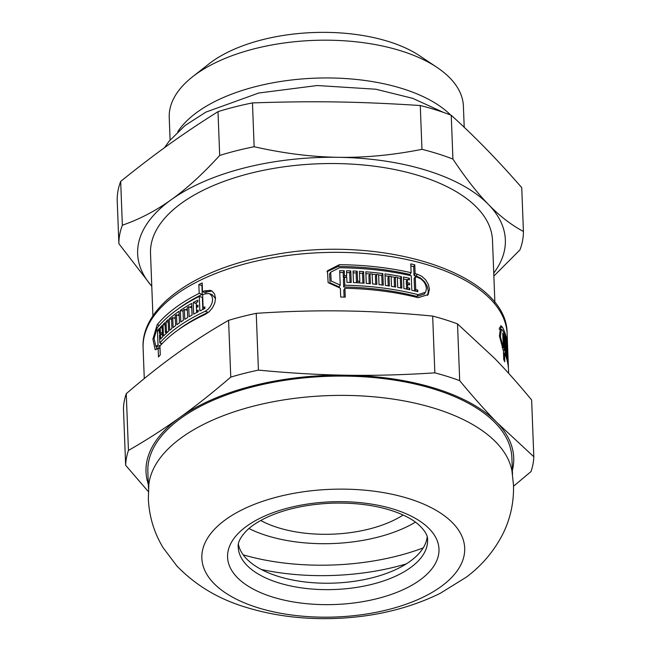 <?xml version="1.0" encoding="UTF-8"?>
<svg xmlns="http://www.w3.org/2000/svg" width="651" height="651" viewBox="0 0 651 651"><rect width="100%" height="100%" fill="white"/><g stroke="black" fill="none" stroke-linecap="round" stroke-linejoin="round"><path stroke-width="0.98" d="M152.92 315.93L150.519 253.41A171.107 83.108 -2.2 0 1 318.315 163.792A171.107 83.108 -2.2 0 1 492.49 240.276L494.89 302.788M523.42 231.447C511.344 225.034 499.716 216.067 488.527 204.544C477.354 193.103 465.481 177.951 452.925 159.08L451.241 115.268C474.628 136.36 498.121 160.488 521.736 187.643L523.42 231.447A202.388 98.301 -2.2 0 1 519.929 249.919L493.857 276.057M120.679 181.401C156.142 152.863 182.304 134.114 218.004 111.638L219.688 155.451C202.925 173.866 186.821 188.587 171.376 199.613C155.939 210.721 139.599 219.249 122.355 225.213L120.679 181.401A202.388 98.301 -2.2 0 0 117.188 199.873L118.873 243.677L151.781 286.326M421.962 149.331C392.878 155.109 365.032 157.762 338.406 157.306C311.788 156.94 283.698 153.408 254.142 146.727L252.458 102.915C313.692 100.84 358.807 101.54 420.277 105.527L421.962 149.331A202.388 98.301 -2.2 0 1 452.925 159.08M218.004 111.638A202.388 98.301 -2.2 0 1 252.458 102.915M420.277 105.527A202.388 98.301 -2.2 0 1 451.241 115.268M151.781 286.237A183.989 89.366 -2.2 0 1 171.376 199.613A183.989 89.366 -2.2 0 1 338.406 157.306A183.989 89.366 -2.2 0 1 488.527 204.544A183.989 89.366 -2.2 0 1 493.751 273.094M219.688 155.451A202.388 98.301 -2.2 0 1 254.142 146.727M118.873 243.677A202.388 98.301 -2.2 0 1 122.355 225.213M177.682 131.884A147.191 71.496 -2.2 0 1 308.004 78.527A147.191 71.496 -2.2 0 1 450.671 115.048M170.098 139.989L169.236 117.497A147.191 71.496 -2.2 0 1 192.501 76.851A147.191 71.496 -2.2 0 1 437.073 67.452A147.191 71.496 -2.2 0 1 463.398 106.194L464.212 127.295M192.501 76.851L208.849 63.977A126.953 61.666 -2.2 0 1 419.797 55.88L437.073 67.452M177.275 309.55A178.472 86.689 -2.2 0 1 202.241 294.342L201.9 285.504A178.472 86.689 -2.2 0 1 202.266 285.325M156.964 349.302L156.207 346.413M160.048 348.724L158.144 348.13L155.182 349.766L152.912 339.09L157.192 324.686A182.15 88.471 -2.2 0 1 199.19 293.381L198.848 284.544A182.15 88.471 -2.2 0 1 202.176 282.925L202.51 291.762L205.586 292.73A178.472 86.689 -2.2 0 1 207.4 291.884L211.86 290.997M178.057 329.984A178.472 86.689 -2.2 0 1 208.182 312.325L208.963 311.919M215.514 298.532L211.998 294.521M161.066 344.786L161.009 343.337M202.827 309.477L202.363 297.409L199.304 296.449A182.15 88.471 177.8 0 0 157.306 327.754L154.067 338.382L155.792 346.283L159.983 347.081M166.371 333.288L166.355 332.84M174.24 318.07A178.472 86.689 -2.2 0 1 175.265 317.24M177.886 315.222A178.472 86.689 -2.2 0 1 179.131 314.295M185.649 309.811A178.472 86.689 -2.2 0 1 187.309 308.753M189.913 307.15A178.472 86.689 -2.2 0 1 191.776 306.043M192.037 315.06L191.752 307.728L188.733 306.784A182.15 88.471 177.8 0 0 187.268 307.654L187.651 317.598A182.15 88.471 177.8 0 0 184.778 319.364L184.404 309.42A182.15 88.471 177.8 0 0 182.996 310.307L183.379 320.259A182.15 88.471 177.8 0 0 180.799 321.96L180.351 310.381A182.15 88.471 -2.2 0 1 191.679 303.423L192.126 315.011A182.15 88.471 177.8 0 0 189.115 316.728L188.733 306.784M196.594 312.586L196.252 303.529A178.472 86.689 -2.2 0 1 196.276 303.512M326.924 271.711L338.195 266.487A178.472 86.689 -2.2 0 1 410.016 274.494L411.123 272.72L410.781 263.883A182.15 88.471 -2.2 0 1 414.793 264.827L415.126 273.672A182.15 88.471 -2.2 0 1 417.234 274.193L421.84 276.309L425.778 279.979L428.399 284.487L429.448 289.231L428.163 294.569L418.137 297.702A182.15 88.471 177.8 0 0 344.924 288.271L345.258 297.108A182.15 88.471 177.8 0 0 340.701 297.043L340.359 288.206L328.128 282.656L327.453 270.767L339.317 264.697A182.15 88.471 -2.2 0 1 411.123 272.72M344.924 288.271L343.809 290.045L344.078 297.084M410.862 265.933A178.472 86.689 -2.2 0 1 413.67 266.609L414.012 275.446A178.472 86.689 -2.2 0 1 416.119 275.983L420.717 278.107L424.639 281.793L427.259 286.31L428.301 291.062L427.536 295.416M344.501 277.334L343.386 279.108L343.687 286.977A178.472 86.689 -2.2 0 1 416.9 296.417L424.314 294.089L425.884 291.445L426.413 288.328L425.632 284.821L423.679 281.509L420.758 278.815L417.356 277.261A182.15 88.471 177.8 0 0 415.248 276.732L415.737 289.581A182.15 88.471 -2.2 0 1 417.73 290.069L417.796 291.705A182.15 88.471 177.8 0 0 411.798 290.265L411.245 275.788A182.15 88.471 177.8 0 0 339.44 267.764L330.692 272.216L331.196 281.012L340.245 285.138L339.684 270.661A182.15 88.471 -2.2 0 1 344.249 270.726L344.436 275.699A182.15 88.471 -2.2 0 1 346.706 275.747L346.519 270.775A182.15 88.471 -2.2 0 1 350.775 270.914L351.223 282.493A182.15 88.471 177.8 0 0 346.959 282.363L346.771 277.383A182.15 88.471 177.8 0 0 344.501 277.334L344.802 285.203A182.15 88.471 -2.2 0 1 418.023 294.634L425.453 292.283M346.584 272.582A178.472 86.689 -2.2 0 1 349.668 272.679L350.043 282.453M339.757 272.46A178.472 86.689 -2.2 0 1 343.134 272.5L343.321 277.472A178.472 86.689 -2.2 0 1 344.403 277.497M330.692 272.208L329.552 274.022L330.065 282.819L339.122 286.928L340.245 285.138M415.248 276.732L414.126 278.514L414.606 290.924M353.086 272.818A178.472 86.689 -2.2 0 1 356.13 272.972L356.504 282.737M359.523 273.176A178.472 86.689 -2.2 0 1 362.526 273.379L362.9 283.128M378.646 274.942A178.472 86.689 -2.2 0 1 381.755 275.332L382.121 285.024M365.886 273.64A178.472 86.689 -2.2 0 1 369.874 273.998M372.185 274.217A178.472 86.689 -2.2 0 1 376.351 274.673M375.708 284.267L375.399 276.187L376.49 274.453L376.872 284.397A182.15 88.471 177.8 0 0 372.559 283.942L372.177 273.998A182.15 88.471 177.8 0 0 370.004 273.794L368.905 275.536L369.223 283.633M397.37 277.782A178.472 86.689 -2.2 0 1 400.316 278.343L400.682 287.945M385.042 275.78A178.472 86.689 -2.2 0 1 388.85 276.35M391.121 276.708A178.472 86.689 -2.2 0 1 395.108 277.375M394.498 286.847L394.189 278.84L395.287 277.098L395.67 287.042A182.15 88.471 177.8 0 0 391.495 286.359L391.113 276.406A182.15 88.471 177.8 0 0 389.013 276.089L387.923 277.831L388.232 285.862M408.446 279.653L409.341 278.229L409.398 279.857A182.15 88.471 177.8 0 0 407.38 279.417L406.273 281.183L406.395 284.52A178.472 86.689 -2.2 0 1 407.355 284.731M403.547 278.986A178.472 86.689 -2.2 0 1 407.168 279.759M408.633 284.625L409.528 283.201L409.593 284.837A182.15 88.471 177.8 0 0 407.567 284.389L406.46 286.155L406.574 289.117M499.284 328.543A178.472 86.689 -2.2 0 1 499.586 329.17M507.235 349.514L507.878 359.45A182.15 88.471 177.8 0 0 507.536 357.407L507.088 345.819A182.15 88.471 -2.2 0 1 507.837 352.337A182.15 88.471 -2.2 0 1 507.861 353.159M502.995 349.945L504.322 349.896A182.15 88.471 -2.2 0 1 508.398 366.822L508.285 363.925A182.15 88.471 177.8 0 0 508.276 363.787L507.894 353.843A182.15 88.471 177.8 0 0 507.837 352.752L508.219 362.705A182.15 88.471 177.8 0 0 508.016 360.532L507.634 350.588A182.15 88.471 177.8 0 0 507.495 349.506M507.316 356.325A182.15 88.471 177.8 0 0 505.868 351.174L505.42 339.594A182.15 88.471 -2.2 0 1 506.071 341.629L506.454 351.573A182.15 88.471 -2.2 0 1 506.755 352.647L506.372 342.703A182.15 88.471 -2.2 0 1 506.869 344.745L507.316 356.325M505.502 341.645L506.071 341.629M506.006 351.589L506.454 351.573M503.02 340.424L503.955 340.392A182.15 88.471 -2.2 0 1 504.427 341.466L504.232 336.494A182.15 88.471 -2.2 0 1 505.038 338.52L505.485 350.1A182.15 88.471 177.8 0 0 504.68 348.073L504.484 343.101A182.15 88.471 177.8 0 0 504.02 342.027L504.322 349.896M502.824 335.452L503.768 335.42L503.955 340.392M503.06 341.515L504.427 341.466M504.313 338.544L505.038 338.52M503.077 342.06L504.02 342.027M508.398 366.822A182.15 88.471 -2.2 0 1 508.423 368.352M503.5 352.997L504.435 352.964L504.777 361.801A182.15 88.471 177.8 0 0 503.752 359.661L503.418 350.824L499.39 335.867L500.822 325.622L502.482 327.25A182.15 88.471 -2.2 0 1 507.609 346.381A182.15 88.471 -2.2 0 1 507.642 347.911M508.643 373.324L508.512 369.882A182.15 88.471 177.8 0 0 504.435 352.964M408.828 289.597L409.723 288.173L409.78 289.809A182.15 88.471 177.8 0 0 403.913 288.572L403.465 276.984A182.15 88.471 -2.2 0 1 409.341 278.229M406.395 284.52L407.502 282.754A182.15 88.471 -2.2 0 1 409.528 283.201M407.38 279.417L407.502 282.754M389.013 276.089L389.396 286.033A182.15 88.471 177.8 0 0 385.408 285.455L384.969 273.876A182.15 88.471 -2.2 0 1 401.415 276.585L401.862 288.165A182.15 88.471 177.8 0 0 397.745 287.4L397.362 277.456A182.15 88.471 177.8 0 0 395.287 277.098M400.316 278.343L401.415 276.585M370.004 273.794L370.386 283.738A182.15 88.471 177.8 0 0 366.261 283.38L365.813 271.801A182.15 88.471 -2.2 0 1 382.845 273.591L383.293 285.171A182.15 88.471 177.8 0 0 379.02 284.642L378.638 274.698A182.15 88.471 177.8 0 0 376.49 274.453M381.755 275.332L382.845 273.591M364.064 283.209A182.15 88.471 177.8 0 0 353.46 282.591L353.021 271.003A182.15 88.471 -2.2 0 1 357.236 271.215L357.619 281.167A182.15 88.471 -2.2 0 1 359.832 281.297L359.45 271.345A182.15 88.471 -2.2 0 1 363.624 271.63L364.064 283.209M356.13 272.972L357.236 271.215M356.626 282.746L357.619 281.167M343.321 277.472L344.436 275.699M343.134 272.5L344.249 270.726M345.697 277.359L346.706 275.747M349.668 272.679L350.775 270.914M343.687 286.977L344.802 285.203M198.23 311.739A182.15 88.471 177.8 0 0 193.664 314.156L193.217 302.577A182.15 88.471 -2.2 0 1 197.79 300.16L197.847 301.795A182.15 88.471 177.8 0 0 196.244 302.625L196.374 305.962A182.15 88.471 -2.2 0 1 197.977 305.132L198.042 306.767A182.15 88.471 177.8 0 0 196.439 307.597L196.561 310.934A182.15 88.471 -2.2 0 1 198.173 310.112L198.23 311.739M196.252 303.529L193.217 302.577M198.026 306.483L196.374 305.962M187.374 310.348L184.404 309.42M183.037 311.227L180.351 310.381M171.921 328.503A182.15 88.471 177.8 0 0 169.716 330.326L169.276 318.746A182.15 88.471 -2.2 0 1 179.017 311.292L179.464 322.872A182.15 88.471 177.8 0 0 176.86 324.719L176.478 314.775A182.15 88.471 177.8 0 0 175.209 315.711L175.591 325.655A182.15 88.471 177.8 0 0 173.125 327.551L172.743 317.598A182.15 88.471 177.8 0 0 171.538 318.559L171.921 328.503M171.579 319.47L169.276 318.746M179.188 315.629L176.478 314.775M168.585 331.302A182.15 88.471 177.8 0 0 163.474 336.071L163.035 324.483A182.15 88.471 -2.2 0 1 164.988 322.579L165.37 332.531A182.15 88.471 -2.2 0 1 166.436 331.53L166.054 321.586A182.15 88.471 -2.2 0 1 168.137 319.722L168.585 331.302M165.085 325.134L163.035 324.483M166.729 332.954L165.37 332.531M162.376 334.378L159.462 333.458A182.15 88.471 -2.2 0 1 160.39 332.417L160.203 327.445A182.15 88.471 -2.2 0 1 162.034 325.5L162.473 337.088A182.15 88.471 177.8 0 0 160.651 339.025L160.455 334.053A182.15 88.471 177.8 0 0 159.519 335.094L159.829 342.963A182.15 88.471 -2.2 0 1 205.098 311.349L208.035 309.339L210.533 306.295L212.128 302.78L212.617 299.216L211.868 296.14L210.029 294.065L208.89 293.536L204.43 293.975A182.15 88.471 177.8 0 0 202.632 294.822L203.12 307.671A182.15 88.471 -2.2 0 1 204.821 306.865L204.886 308.501A182.15 88.471 177.8 0 0 199.857 310.926L199.304 296.449M159.373 331.188L157.469 330.586A182.15 88.471 -2.2 0 1 159.267 328.486L159.462 333.458M162.319 333.027L160.39 332.417M162.132 328.055L160.203 327.445M162.384 334.663L160.455 334.053M162.099 343.679L159.829 342.963M202.51 291.762A182.15 88.471 -2.2 0 1 204.316 290.916L210.379 290.33L211.998 291.087L214.488 293.894L215.505 298.036L214.83 302.853L212.633 307.589L209.215 311.691L205.22 314.417A182.15 88.471 177.8 0 0 159.943 346.031L160.284 354.868A182.15 88.471 177.8 0 0 158.486 356.968L158.144 348.13M506.454 344.753L506.869 344.745M507.837 352.337L507.731 349.449A182.15 88.471 177.8 0 0 502.596 330.317L501.4 329.113L500.416 336.697L503.296 347.756L502.743 333.279A182.15 88.471 -2.2 0 1 503.768 335.42M502.157 347.797L503.296 347.756M406.794 289.158L407.697 287.734A182.15 88.471 -2.2 0 1 409.723 288.173M407.567 284.389L407.697 287.734M358.847 282.868L359.832 281.297M362.526 273.379L363.624 271.63M414.858 290.981L415.737 289.581M416.852 291.469L417.73 290.069M414.012 275.446L415.126 273.672M413.67 266.609L414.793 264.827M198.221 311.455L196.561 310.934M175.314 318.412L172.743 317.598M167.828 331.969L166.436 331.53M168.235 322.269L166.054 321.586M204.878 308.216L203.12 307.671M202.241 294.342L199.19 293.381M160.195 345.746L158.03 345.063L157.469 330.586M155.792 346.283L158.03 345.063M201.9 285.504L198.848 284.544M427.186 537.051A94.753 46.026 -2.2 0 1 391.666 571.383A94.753 46.026 -2.2 0 1 277.961 576.298A94.753 46.026 -2.2 0 1 276.439 575.809A94.753 46.026 -2.2 0 1 238.396 544.309M257.357 607.562A131.518 63.879 -2.2 0 1 278.286 496.713A131.518 63.879 -2.2 0 1 464.155 555.189A131.518 63.879 -2.2 0 1 257.357 607.562M230.763 377.108C212.91 392.496 195.902 405.972 179.749 417.535C163.596 429.131 146.499 440.1 128.442 450.443L126.261 393.676C144.123 378.28 161.131 364.804 177.284 353.249C193.428 341.653 210.533 330.684 228.582 320.333L230.763 377.108A204.227 99.196 -2.2 0 1 258.423 370.102L256.242 313.334C287.099 311.292 316.459 310.494 344.306 310.95C372.16 311.357 401.61 313.074 432.671 316.077L434.852 372.844C403.986 374.886 374.626 375.684 346.78 375.228C318.933 374.813 289.475 373.104 258.423 370.102M126.261 393.676A204.227 99.196 -2.2 0 0 123.462 408.494L125.643 465.27L148.338 491.595M513.525 486.248L531.013 471.568A204.227 99.196 -2.2 0 0 533.812 456.75L496.9 422.466C485.207 410.472 472.805 396.54 459.704 380.664L457.523 323.897L494.435 358.18C506.128 370.167 518.53 384.106 531.631 399.983L533.812 456.75M432.671 316.077A204.227 99.196 -2.2 0 1 457.523 323.897M228.582 320.333A204.227 99.196 -2.2 0 1 256.242 313.334M148.338 484.352A183.989 89.366 -2.2 0 1 179.749 417.535A183.989 89.366 -2.2 0 1 346.78 375.228A183.989 89.366 -2.2 0 1 496.9 422.466A183.989 89.366 -2.2 0 1 512.37 470.372M434.852 372.844A204.227 99.196 -2.2 0 1 459.704 380.664M148.794 484.995A182.15 88.471 -2.2 0 1 327.217 395.662A182.15 88.471 -2.2 0 1 511.971 471.039L513.493 485.141C513.981 502.751 510.286 519.319 502.409 534.845C493.588 551.674 481.602 565.752 466.442 577.071L440.06 593.427C408.649 608.726 373.633 617.067 335.021 618.45C303.512 619.573 273.786 615.846 245.858 607.261C218.59 599.099 195.593 585.339 176.885 565.971L163.222 547.873C154.181 532.998 149.225 516.764 148.363 499.171L148.794 484.995M148.501 488.462L147.858 471.755A182.15 88.471 -2.2 0 1 326.476 376.359A182.15 88.471 -2.2 0 1 511.889 457.775L512.532 474.481M125.643 465.27A204.227 99.196 -2.2 0 1 128.442 450.443M423.207 547.914A158.787 77.119 -2.2 0 1 243.197 554.831M415.484 522.126A111.313 54.066 -2.2 0 1 266.576 535.561A111.313 54.066 -2.2 0 1 248.918 528.522M403.115 515.022A91.994 44.683 -2.2 0 1 277.725 527.57A91.994 44.683 -2.2 0 1 260.709 520.491M499.529 327.355L502.482 327.25M416.9 296.417L418.023 294.634M338.195 266.487L339.317 264.697M208.182 312.325L205.098 311.349M159.357 325.37L157.192 324.686M144.278 378.565L143.106 348.008A182.15 88.471 -2.2 0 1 321.724 252.612A182.15 88.471 -2.2 0 1 507.137 334.028L507.609 346.381M416.119 275.983L417.234 274.193M207.4 291.884L204.316 290.916M278.213 582.71A94.753 46.026 -2.2 0 1 238.217 547.149C237.582 542.495 240.593 536.782 247.258 530.012C252.1 525.438 258.772 521.158 267.268 517.179C285.602 508.854 307.305 504.183 332.368 503.158C357.122 502.515 378.736 505.64 397.208 512.549C405.614 515.812 412.327 519.474 417.324 523.542C424.436 529.759 427.853 535.203 427.585 539.874A94.753 46.026 -2.2 0 1 377.206 582.914A94.753 46.026 -2.2 0 1 278.213 582.71M272.208 596.918A105.796 51.388 177.8 0 0 438.554 554.79A105.796 51.388 177.8 0 0 289.044 507.756A105.796 51.388 177.8 0 0 272.208 596.918M406.232 563.929A155.532 75.54 -2.2 0 1 261.352 569.495M164.524 147.679L169.105 141.218L185.12 125.472L205.887 112.11L258.756 93.02L317.216 85.525L375.855 89.228L412.718 98.342L443.6 112.46M499.203 329.186L501.4 329.105M211.998 294.512L208.89 293.536M143.106 348.008C140.738 306.157 197.326 267.699 273.461 254.85C382.642 234.059 507.983 273.526 507.137 334.028"/></g></svg>
